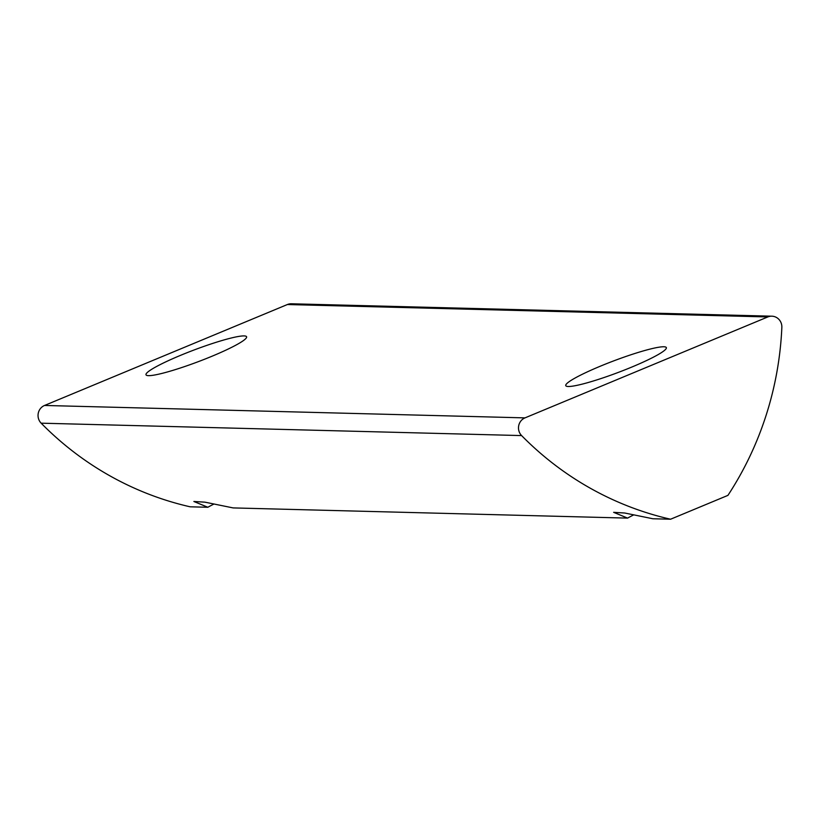 <?xml version="1.0" encoding="UTF-8"?>
<svg xmlns="http://www.w3.org/2000/svg" width="823" height="823" viewBox="0 0 823 823"><rect width="100%" height="100%" fill="white"/><g stroke="black" fill="none" stroke-linecap="round" stroke-linejoin="round"><path stroke-width="1.23" d="M781.85 327.41A10.75 10.277 91.5 0 0 767.808 316.948L524.992 417.878A10.75 10.277 91.5 0 0 521.597 435.583A322.595 308.337 91.5 0 0 670.58 519.22L727.933 495.374A322.595 308.337 91.5 0 0 781.85 327.41M212.097 356.194A53.762 6.203 -20.7 0 0 246.591 336.782A53.762 6.203 -20.7 0 0 180.494 355.371A53.762 6.203 -20.7 0 0 146 374.794A53.762 6.203 -20.7 0 0 212.097 356.194M631.858 367.037A53.762 6.203 -20.7 0 0 666.352 347.625A53.762 6.203 -20.7 0 0 600.255 366.225A53.762 6.203 -20.7 0 0 565.761 385.637A53.762 6.203 -20.7 0 0 631.858 367.037M524.992 417.878L44.545 405.461L287.361 304.541L767.808 316.948M771.861 316.197L291.414 303.78A10.75 10.277 91.5 0 0 287.361 304.541M44.545 405.461A10.75 10.277 91.5 0 0 41.15 423.176A322.595 308.337 91.5 0 0 190.134 506.803L207.838 507.266L193.878 501.485L204.927 502.164L233.125 507.914L627.589 518.109A53.762 6.203 159.3 0 1 633.782 514.848M214.021 504.005A53.762 6.203 -20.7 0 0 207.838 507.266M627.589 518.109L613.639 512.328L624.688 513.007L652.876 518.757L670.58 519.22M41.15 423.176L521.597 435.583"/></g></svg>
